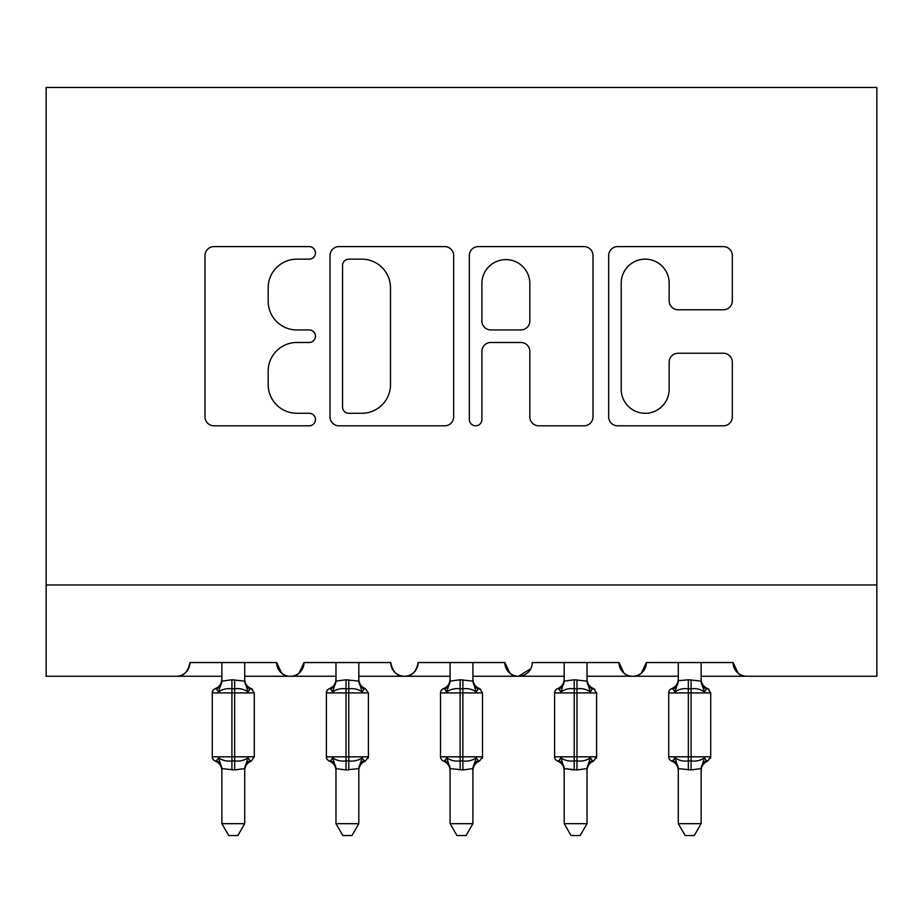 <?xml version="1.0" encoding="UTF-8"?>
<svg xmlns="http://www.w3.org/2000/svg" width="923" height="923" viewBox="0 0 923 923"><rect width="100%" height="100%" fill="white"/><g stroke="black" fill="none" stroke-linecap="round" stroke-linejoin="round"><path stroke-width="1.38" d="M315.447 252.879A6.276 6.276 0 0 0 309.17 246.603L213.974 246.603A8.965 8.965 0 0 0 205.01 255.567L205.01 416.85A8.965 8.965 0 0 0 213.974 425.815L309.17 425.815A6.276 6.276 0 0 0 315.447 419.538A6.276 6.276 0 0 0 309.17 413.273L296.86 413.273A28.671 28.671 0 0 1 268.178 384.591L268.178 371.15A28.671 28.671 0 0 1 296.86 342.479L309.17 342.479A6.276 6.276 0 0 0 315.447 336.214A6.276 6.276 0 0 0 309.17 329.938L296.86 329.938A28.671 28.671 0 0 1 268.178 301.267L268.178 287.826A28.671 28.671 0 0 1 296.86 259.155L309.17 259.155A6.276 6.276 0 0 0 315.447 252.879M723.367 309.782A8.965 8.965 0 0 0 732.32 300.817L732.32 255.567A8.965 8.965 0 0 0 723.367 246.603L617.637 246.603A8.965 8.965 0 0 0 608.672 255.567L608.672 416.85A8.965 8.965 0 0 0 617.637 425.815L723.367 425.815A8.965 8.965 0 0 0 732.32 416.85L732.32 362.197A8.965 8.965 0 0 0 723.367 353.232L678.117 353.232A8.965 8.965 0 0 0 669.152 362.197L669.152 389.298A23.963 23.963 0 0 1 645.189 413.273A23.963 23.963 0 0 1 621.214 389.298L621.214 283.119A23.963 23.963 0 0 1 645.189 259.155A23.963 23.963 0 0 1 669.152 283.119L669.152 300.817A8.965 8.965 0 0 0 678.117 309.782L723.367 309.782M46.15 584.963L876.85 584.963L876.85 87.454L46.15 87.454L46.15 676.247L176.235 676.247C183.492 676.513 188.061 671.944 189.93 662.552L276.646 662.552L281.653 673.144M453.654 255.567A8.965 8.965 0 0 0 444.701 246.603L338.972 246.603A8.965 8.965 0 0 0 330.007 255.567L330.007 416.85A8.965 8.965 0 0 0 338.972 425.815L444.701 425.815A8.965 8.965 0 0 0 453.654 416.85L453.654 255.567M478.299 246.603L584.028 246.603A8.965 8.965 0 0 1 592.993 255.567L592.993 416.85A8.965 8.965 0 0 1 584.028 425.815L538.778 425.815A8.965 8.965 0 0 1 529.825 416.85L529.825 351.444A8.965 8.965 0 0 0 520.86 342.479L490.84 342.479A8.965 8.965 0 0 0 481.887 351.444L481.887 419.538A6.276 6.276 0 0 1 475.61 425.815A6.276 6.276 0 0 1 469.346 419.538L469.346 255.567A8.965 8.965 0 0 1 478.299 246.603M244.699 676.247L290.341 676.247C283.073 676.513 278.515 671.944 276.646 662.552A13.695 13.695 0 0 0 290.341 676.247A13.695 13.695 0 0 0 304.036 662.552L390.752 662.552A13.695 13.695 0 0 0 404.447 676.247A13.695 13.695 0 0 0 418.142 662.552L504.858 662.552A13.695 13.695 0 0 0 518.553 676.247A13.695 13.695 0 0 0 532.248 662.552L618.964 662.552A13.695 13.695 0 0 0 632.659 676.247A13.695 13.695 0 0 0 646.354 662.552L733.07 662.552L738.077 673.144M587.016 676.247L632.659 676.247C639.927 676.513 644.485 671.944 646.354 662.552L641.347 673.144M678.301 676.247L632.659 676.247C625.402 676.513 620.833 671.944 618.964 662.552L623.971 673.144M472.911 676.247L518.553 676.247C511.296 676.513 506.727 671.944 504.858 662.552L509.865 673.144M335.984 676.247L290.341 676.247C297.598 676.513 302.167 671.944 304.036 662.552L299.029 673.144M733.07 662.552A13.695 13.695 0 0 0 746.765 676.247C739.508 676.513 734.939 671.944 733.07 662.552M876.85 584.963L876.85 676.247L701.122 676.247M176.235 676.247C183.492 676.513 188.061 671.944 189.93 662.552A13.695 13.695 0 0 1 176.235 676.247L221.878 676.247M358.805 676.247L404.447 676.247C411.704 676.513 416.273 671.944 418.142 662.552M450.089 676.247L404.447 676.247C397.178 676.513 392.621 671.944 390.752 662.552M564.195 676.247L518.553 676.247L530.76 668.748M348.825 259.155A6.276 6.276 0 0 0 342.548 265.42L342.548 406.997A6.276 6.276 0 0 0 348.825 413.273L361.816 413.273A28.671 28.671 0 0 0 390.487 384.591L390.487 287.826A28.671 28.671 0 0 0 361.816 259.155L348.825 259.155M529.825 283.569A23.963 23.963 0 0 0 505.85 259.605A23.963 23.963 0 0 0 481.887 283.569L481.887 320.973A8.965 8.965 0 0 0 490.84 329.938L520.86 329.938A8.965 8.965 0 0 0 529.825 320.973L529.825 283.569M244.699 680.655A10.038 9.576 180 0 0 249.971 689.077L251.287 688.627A4.569 4.569 0 0 1 252.602 689.366M244.699 769.067C244.699 771.074 244.699 771.074 244.699 769.067C244.699 771.074 244.699 771.074 244.699 769.067A10.038 9.576 -0 0 1 249.971 760.644L251.287 761.094L249.971 760.644L248.01 757.702L244.699 768.594L234.65 769.944L221.866 768.594L221.878 823.674L244.699 823.674L244.699 768.594M216.605 689.077L215.29 688.627A4.569 4.569 0 0 0 212.29 692.908L231.915 692.908L231.915 688.8C226.735 688.154 222.281 689.216 218.566 692.019L216.605 689.077A10.038 9.576 180 0 0 221.878 680.655M231.915 769.944L231.915 756.814L212.29 756.814A4.569 4.569 0 0 0 215.29 761.094L216.605 760.644L218.566 757.702C222.281 760.494 226.735 761.567 231.915 760.91L234.65 760.91C239.842 761.567 244.283 760.494 248.01 757.702M254.287 756.814L254.287 692.908L231.915 692.908L231.915 756.814L254.287 756.814L251.287 761.094C247.133 762.871 244.941 766.021 244.699 770.52C244.941 766.021 247.133 762.871 251.287 761.094M221.878 769.067C221.878 771.074 221.878 771.074 221.878 769.067C221.878 771.074 221.878 771.074 221.878 769.067A10.038 9.576 -0 0 0 216.605 760.644M244.699 662.552L244.699 681.128L248.01 692.019C244.283 689.216 239.842 688.154 234.65 688.8L231.915 688.8L231.915 679.778L244.699 681.128M221.878 662.552L221.866 681.128L231.915 679.778M249.971 689.077L248.01 692.019M218.566 692.019L221.866 681.128M218.566 757.702L221.866 768.594M244.699 823.674L237.846 835.546L228.731 835.546L221.878 823.674M335.984 662.552L335.972 681.128L346.021 679.778L346.021 692.908L326.396 692.908L326.396 756.814A4.569 4.569 0 0 0 329.396 761.094L330.711 760.644L332.672 757.702C336.387 760.494 340.841 761.567 346.021 760.91L348.767 760.91C353.947 761.567 358.389 760.494 362.116 757.702L364.077 760.644L365.393 761.094L368.392 756.814L368.392 692.908L365.393 688.627C361.239 686.85 359.047 683.701 358.805 679.19C359.047 683.701 361.239 686.85 365.393 688.627L364.077 689.077L362.116 692.019C358.389 689.216 353.947 688.154 348.767 688.8L346.021 688.8C340.841 688.154 336.387 689.216 332.672 692.019L330.711 689.077L329.396 688.627A4.569 4.569 0 0 0 326.396 692.908L326.396 756.814L368.392 756.814A4.569 4.569 0 0 1 368.139 758.302M358.805 769.067C358.805 771.074 358.805 771.074 358.805 769.067C358.805 771.074 358.805 771.074 358.805 769.067A10.038 9.576 -0 0 1 364.077 760.644L365.393 761.094C361.239 762.871 359.047 766.021 358.805 770.52C359.047 766.021 361.239 762.871 365.393 761.094M472.911 680.655A10.038 9.576 180 0 0 478.183 689.077L479.499 688.627A4.569 4.569 0 0 1 480.814 689.366M478.183 689.077L476.222 692.019C472.507 689.216 468.053 688.154 462.873 688.8L460.127 688.8C454.947 688.154 450.493 689.216 446.778 692.019L444.817 689.077L443.502 688.627A4.569 4.569 0 0 0 440.502 692.908L440.502 756.814L482.498 756.814A4.569 4.569 0 0 1 482.244 758.302M472.911 769.067C472.911 771.074 472.911 771.074 472.911 769.067C472.911 771.074 472.911 771.074 472.911 769.067A10.038 9.576 -0 0 1 478.183 760.644L479.499 761.094L478.183 760.644L476.222 757.702L472.922 768.594L462.873 769.944L450.078 768.594L450.089 823.674L472.911 823.674L472.922 768.594M587.016 680.655A10.038 9.576 180 0 0 592.289 689.077L593.604 688.627A4.569 4.569 0 0 1 594.92 689.366M592.289 689.077L590.328 692.019C586.613 689.216 582.159 688.154 576.979 688.8L574.233 688.8C569.053 688.154 564.611 689.216 560.884 692.019L558.923 689.077L557.607 688.627A4.569 4.569 0 0 0 554.608 692.908L554.608 756.814L596.604 756.814A4.569 4.569 0 0 1 596.35 758.302M587.016 769.067C587.016 771.074 587.016 771.074 587.016 769.067C587.016 771.074 587.016 771.074 587.016 769.067A10.038 9.576 -0 0 1 592.289 760.644L593.604 761.094L592.289 760.644L590.328 757.702L587.028 768.594L576.979 769.944L564.184 768.594L564.195 823.674L587.016 823.674L587.028 768.594M701.122 680.655A10.038 9.576 180 0 0 706.395 689.077L707.71 688.627A4.569 4.569 0 0 1 709.026 689.366M706.395 689.077L704.434 692.019C700.719 689.216 696.265 688.154 691.085 688.8L688.35 688.8C683.158 688.154 678.717 689.216 674.99 692.019L673.029 689.077L671.713 688.627A4.569 4.569 0 0 0 668.714 692.908L668.714 756.814L710.71 756.814A4.569 4.569 0 0 1 710.456 758.302M701.122 769.067C701.122 771.074 701.122 771.074 701.122 769.067C701.122 771.074 701.122 771.074 701.122 769.067A10.038 9.576 -0 0 1 706.395 760.644L707.71 761.094L706.395 760.644L704.434 757.702L701.134 768.594L691.085 769.944L678.301 768.594L678.301 823.674L701.122 823.674L701.134 768.594M335.984 823.674L335.972 768.594L346.021 769.944L358.816 768.594L358.805 823.674L351.951 835.546L342.837 835.546L335.984 823.674L358.805 823.674M335.984 769.067C335.984 771.074 335.984 771.074 335.984 769.067C335.984 771.074 335.984 771.074 335.984 769.067A10.038 9.576 -0 0 0 330.711 760.644M358.805 662.552L358.816 681.128L362.116 692.019M346.021 679.778L358.816 681.128M332.672 692.019L335.972 681.128M332.672 757.702L335.972 768.594M362.116 757.702L358.816 768.594M450.089 662.552L450.078 681.128L460.127 679.778L460.127 692.908L440.502 692.908L440.502 756.814A4.569 4.569 0 0 0 443.502 761.094L444.817 760.644L446.778 757.702C450.493 760.494 454.947 761.567 460.127 760.91L462.873 760.91C468.053 761.567 472.507 760.494 476.222 757.702M479.499 761.094C475.345 762.871 473.153 766.021 472.911 770.52C473.153 766.021 475.345 762.871 479.499 761.094L482.498 756.814L482.498 692.908L460.127 692.908L460.127 769.944M450.089 769.067C450.089 771.074 450.089 771.074 450.089 769.067C450.089 771.074 450.089 771.074 450.089 769.067A10.038 9.576 -0 0 0 444.817 760.644M472.911 662.552L472.922 681.128L476.222 692.019M460.127 679.778L472.922 681.128M446.778 692.019L450.078 681.128M446.778 757.702L450.078 768.594M472.911 823.674L466.057 835.546L456.943 835.546L450.089 823.674M564.195 662.552L564.184 681.128L574.233 679.778L574.233 692.908L554.608 692.908L554.608 756.814A4.569 4.569 0 0 0 557.607 761.094L558.923 760.644L560.884 757.702C564.611 760.494 569.053 761.567 574.233 760.91L576.979 760.91C582.159 761.567 586.613 760.494 590.328 757.702M593.604 761.094C589.462 762.871 587.259 766.021 587.016 770.52C587.259 766.021 589.462 762.871 593.604 761.094L596.604 756.814L596.604 692.908L574.233 692.908L574.233 769.944L564.184 768.594L560.884 757.702M564.195 769.067C564.195 771.074 564.195 771.074 564.195 769.067C564.195 771.074 564.195 771.074 564.195 769.067A10.038 9.576 -0 0 0 558.923 760.644M587.016 662.552L587.028 681.128L590.328 692.019M574.233 679.778L587.028 681.128M560.884 692.019L564.184 681.128M587.016 823.674L580.163 835.546L571.049 835.546L564.195 823.674M674.99 692.019L678.301 680.712L688.35 679.778L688.35 692.908L668.714 692.908L668.714 756.814A4.569 4.569 0 0 0 671.713 761.094L673.029 760.644L674.99 757.702C678.717 760.494 683.158 761.567 688.35 760.91L691.085 760.91C696.265 761.567 700.719 760.494 704.434 757.702M707.71 761.094C703.568 762.871 701.365 766.021 701.122 770.52C701.365 766.021 703.568 762.871 707.71 761.094L710.71 756.814L710.71 692.908L688.35 692.908L688.35 769.944M678.301 769.067C678.301 771.074 678.301 771.074 678.301 769.067C678.301 771.074 678.301 771.074 678.301 769.067A10.038 9.576 -0 0 0 673.029 760.644M701.122 662.552L701.134 681.128L704.434 692.019M678.301 662.552L678.301 680.712M688.35 679.778L701.134 681.128L702.565 686.874M674.99 757.702L678.301 768.594M701.122 823.674L694.269 835.546L685.154 835.546L678.301 823.674M234.65 769.944L234.65 679.778M368.392 756.814L368.392 692.908L346.021 692.908L346.021 769.944M348.767 769.944L348.767 679.778M330.711 689.077A10.038 9.576 180 0 0 335.984 680.655M358.805 680.655A10.038 9.576 180 0 0 364.077 689.077M462.873 769.944L462.873 679.778M444.817 689.077A10.038 9.576 180 0 0 450.089 680.655M576.979 769.944L576.979 679.778M558.923 689.077A10.038 9.576 180 0 0 564.195 680.655M691.085 769.944L691.085 679.778M673.029 689.077A10.038 9.576 180 0 0 678.301 680.655M213.974 760.344L212.544 758.302M213.974 689.366L212.544 691.419M251.287 688.627C247.133 686.85 244.941 683.701 244.699 679.19C244.941 683.701 247.133 686.85 251.287 688.627L254.287 692.908M212.29 756.814L212.29 692.908M215.29 688.627C219.432 686.85 221.635 683.701 221.878 679.19M215.29 761.094C219.432 762.871 221.635 766.021 221.878 770.52M328.08 760.344L326.65 758.302M328.08 689.366L326.65 691.419M482.498 756.814L482.498 692.908L479.499 688.627C475.345 686.85 473.153 683.701 472.911 679.19C473.153 683.701 475.345 686.85 479.499 688.627M442.186 760.344L440.756 758.302M442.186 689.366L440.756 691.419M596.604 756.814L596.604 692.908L593.604 688.627C589.462 686.85 587.259 683.701 587.016 679.19C587.259 683.701 589.462 686.85 593.604 688.627M556.292 760.344L554.861 758.302M556.292 689.366L554.861 691.419M710.71 756.814L710.71 692.908L707.71 688.627C703.568 686.85 701.365 683.701 701.122 679.19C701.365 683.701 703.568 686.85 707.71 688.627M670.398 760.344L668.967 758.302M670.398 689.366L668.967 691.419M329.396 688.627C333.538 686.85 335.741 683.701 335.984 679.19M329.396 761.094C333.538 762.871 335.741 766.021 335.984 770.52M443.502 688.627C447.655 686.85 449.847 683.701 450.089 679.19M443.502 761.094C447.655 762.871 449.847 766.021 450.089 770.52M557.607 688.627C561.761 686.85 563.953 683.701 564.195 679.19M557.607 761.094C561.761 762.871 563.953 766.021 564.195 770.52M671.713 688.627C675.867 686.85 678.059 683.701 678.301 679.19M671.713 761.094C675.867 762.871 678.059 766.021 678.301 770.52"/></g></svg>

